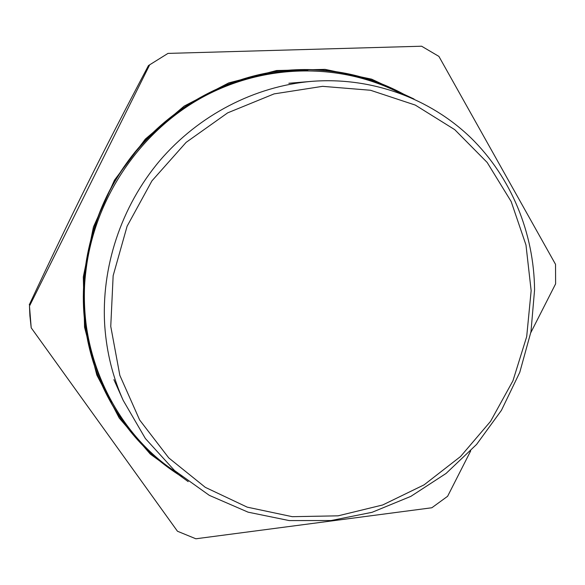 <?xml version="1.0" encoding="UTF-8"?>
<svg xmlns="http://www.w3.org/2000/svg" width="585" height="585" viewBox="0 0 585 585"><rect width="100%" height="100%" fill="white"/><g stroke="black" fill="none" stroke-linecap="round" stroke-linejoin="round"><path stroke-width="0.88" d="M29.893 315.703L31.202 327.812L29.477 306.094L29.893 315.703M530.792 332.675L555.611 283.864L555.538 264.361L438.904 56.394L421.609 46.215L167.983 53.403L148.473 65.557C100.547 156.246 72.876 211.807 29.25 304.873M148.473 65.557L167.983 53.403M149.446 65.293L29.477 306.094M31.202 327.812L177.46 531.238L195.865 538.785L431.847 507.758L447.613 496.285L470.684 450.911M531.151 290.694L526.697 336.609L512.957 380.769L490.596 421.302L460.57 456.505L424.11 484.833L382.714 504.965L338.101 515.831L292.229 516.679L247.221 507.151L205.313 487.349L168.743 457.894L139.639 419.979L119.845 375.373L110.755 326.379L113.154 275.689L127.106 226.219L151.917 180.889L186.125 142.367L227.682 112.854L274.072 93.9L322.584 86.339L370.495 90.258L415.284 105.081L454.757 129.665L487.151 162.433L511.173 201.547L525.973 244.983L531.151 290.694M534.573 289.86L530.968 331.739L519.772 372.345L501.433 410.334L476.599 444.417L446.077 473.44L410.853 496.365L372.075 512.306L331.051 520.54L289.202 520.577L248.091 512.167L209.335 495.363L174.571 470.567L145.387 438.531L123.201 400.389C112.817 377.157 106.675 352.462 104.788 326.291C100.891 267.784 120.993 206.615 159.785 160.685C198.827 114.952 254.906 86.2 311.512 81.373C371.577 76.635 429.938 98.36 470.808 137.753C511.466 177.496 534.017 233.239 534.573 289.86M111.903 402.502C74.478 337.589 74.778 249.583 115.303 180.765C155.902 111.991 232.779 69.132 307.703 70.456M177.365 473.002C141.621 449.69 115.245 417.441 98.229 376.243M278.306 71.18C322.591 66.171 363.577 73.681 401.252 93.71M181.986 476.826C144.049 453.295 116.196 419.942 98.434 376.755C90.368 356.331 85.505 334.898 83.838 312.456C79.933 256.135 98.419 197.372 134.726 152.407C171.281 107.64 224.252 78.236 278.855 71.107C325.245 65.798 367.906 74.061 406.838 95.903M188.195 481.63L150.308 454.099L119.245 418.063L96.832 375.073L84.547 327.205L83.311 276.924L93.432 226.973L114.47 180.151L145.299 139.106L184.143 106.112L228.757 82.894L276.61 70.522L325.07 69.374L371.636 79.158L414.041 99.019M311.512 81.373L288.836 83.26M123.201 400.389L113.892 379.628M278.855 71.107C213.459 79.501 150.469 120.846 115.157 180.553C79.94 240.318 74.178 315.454 98.434 376.755M400.696 93.505C341.53 62.712 265.385 62.902 202.271 97.381C139.318 132.027 94.134 199.361 85.878 271.272C75.48 352.879 116.81 434.494 176.911 472.614"/></g></svg>
